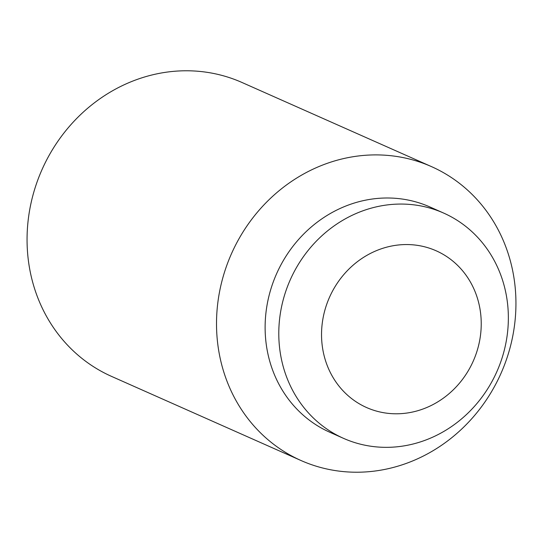 <?xml version="1.0" encoding="UTF-8"?>
<svg xmlns="http://www.w3.org/2000/svg" width="543" height="543" viewBox="0 0 543 543"><rect width="100%" height="100%" fill="white"/><g stroke="black" fill="none" stroke-linecap="round" stroke-linejoin="round"><path stroke-width="0.81" d="M417.078 245.307A85.746 78.64 113.9 0 0 323.092 317.899A85.746 78.64 113.9 0 0 385.693 413.04A85.746 78.64 113.9 0 0 479.679 340.447A85.746 78.64 113.9 0 0 417.078 245.307M300.978 460.505L111.525 376.387A160.782 147.445 -66.1 0 1 34.861 188.625A160.782 147.445 -66.1 0 1 206.197 72.192A160.782 147.445 -66.1 0 1 242.022 82.495L431.475 166.613A160.782 147.445 -66.1 0 1 508.139 354.375A160.782 147.445 -66.1 0 1 336.803 470.808A160.782 147.445 -66.1 0 1 300.978 460.505A160.782 147.445 -66.1 0 1 224.313 272.749A160.782 147.445 -66.1 0 1 395.657 156.316A160.782 147.445 -66.1 0 1 431.475 166.613M343.549 438.364L329.879 432.289A123.268 113.039 -66.1 0 1 271.1 288.34A123.268 113.039 -66.1 0 1 402.458 199.077A123.268 113.039 -66.1 0 1 429.92 206.971L443.597 213.046A123.268 113.039 -66.1 0 1 502.377 356.995A123.268 113.039 -66.1 0 1 371.012 446.258A123.268 113.039 -66.1 0 1 343.549 438.364A123.268 113.039 -66.1 0 1 284.77 294.415A123.268 113.039 -66.1 0 1 416.135 205.145A123.268 113.039 -66.1 0 1 443.597 213.046"/></g></svg>
